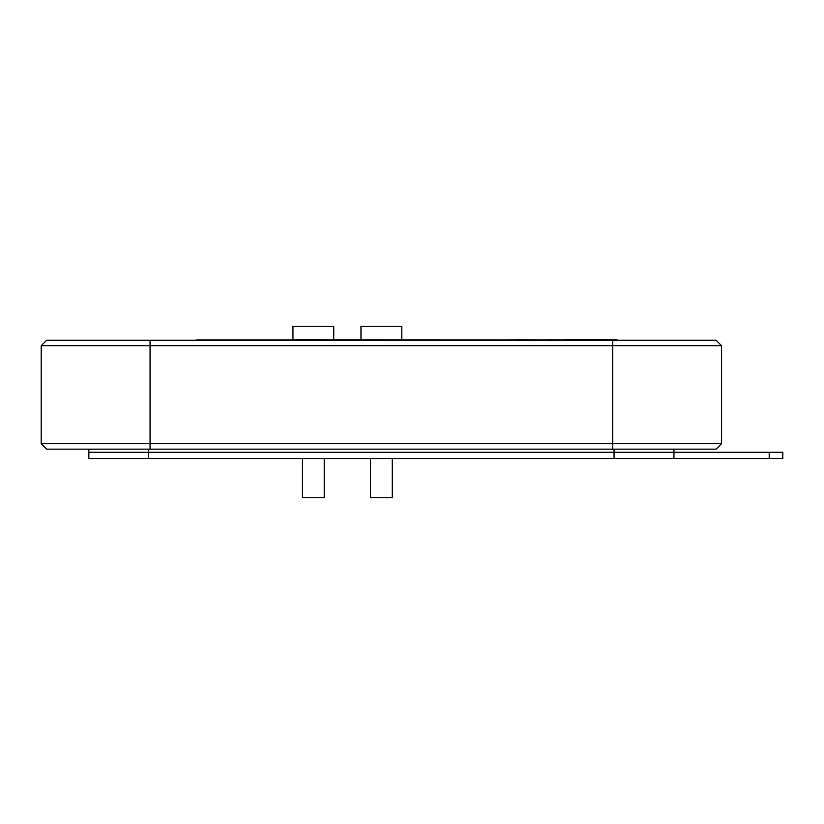 <?xml version="1.0" encoding="UTF-8"?>
<svg xmlns="http://www.w3.org/2000/svg" width="824" height="824" viewBox="0 0 824 824"><rect width="100%" height="100%" fill="white"/><g stroke="black" fill="none" stroke-linecap="round" stroke-linejoin="round"><path stroke-width="1.24" d="M196.503 339.879L292.602 339.879M106.512 340.291L656.254 340.291M721.567 345.73L721.567 443.703L612.706 443.703L612.706 345.73L41.2 345.73L46.638 340.291L716.128 340.291L721.567 345.73L612.706 345.73L612.706 340.291M150.061 340.291L150.061 443.703L41.2 443.703L41.2 345.73M150.061 449.152L150.061 443.703L612.706 443.703L612.706 449.152L46.638 449.152L41.2 443.703M721.567 443.703L716.128 449.152L612.706 449.152M292.602 339.797L509.654 339.879M509.654 339.797L515.721 339.879M515.721 339.797L548.568 339.879M548.568 339.797L564.1 339.879M564.1 339.797L616.991 339.797M707.96 449.152L54.806 449.152M769.194 452.273L769.194 458.535L782.8 458.535L782.8 452.273L673.939 452.273L673.939 449.554M769.194 458.535L673.939 458.535L673.939 452.273L88.827 452.273L88.827 449.554M324.234 458.535L324.234 497.727L302.459 497.727L302.459 458.535M292.932 339.797L292.932 326.273L333.761 326.273L333.761 339.797M392.265 458.535L392.265 497.727L370.501 497.727L370.501 458.535M360.974 339.797L360.974 326.273L401.793 326.273L401.793 339.797M88.827 452.273L88.827 458.535L673.939 458.535M614.065 458.535L614.065 449.554M148.701 458.535L148.701 449.554"/></g></svg>

